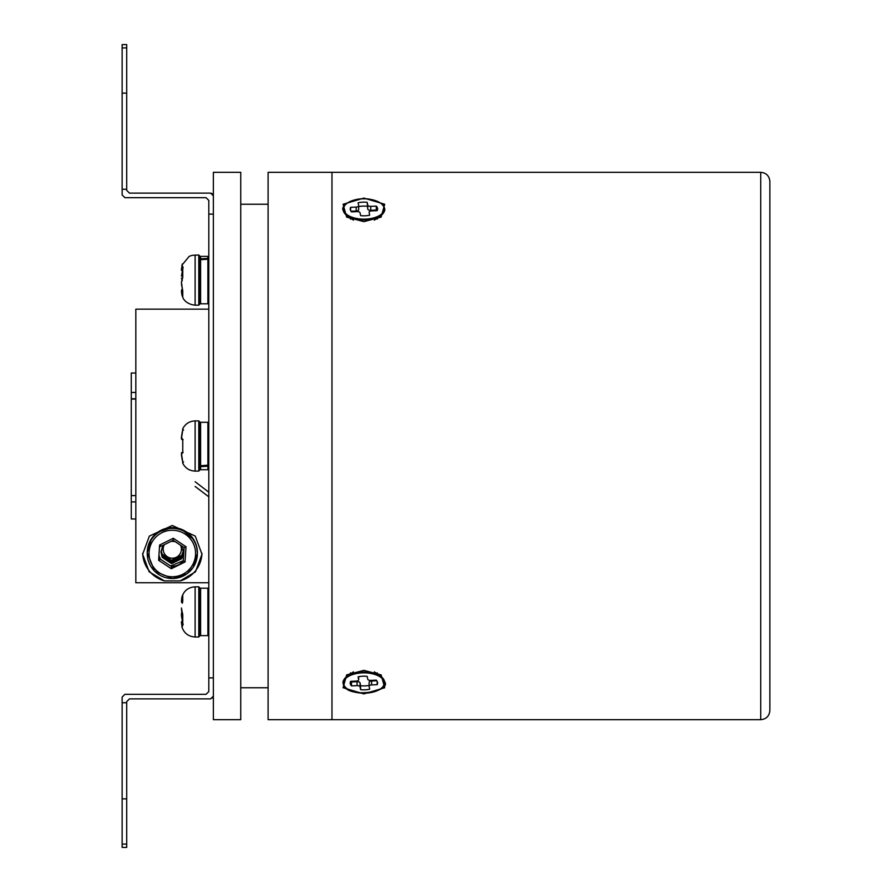 <?xml version="1.0" encoding="UTF-8"?>
<svg xmlns="http://www.w3.org/2000/svg" width="892" height="892" viewBox="0 0 892 892"><rect width="100%" height="100%" fill="white"/><g stroke="black" fill="none" stroke-linecap="round" stroke-linejoin="round"><path stroke-width="1.34" d="M240.74 719.677L240.74 172.323L213.366 172.323L213.366 719.677L240.74 719.677M268.102 204.246L240.74 204.246M268.102 687.754L240.74 687.754M760.731 719.677L331.969 719.677L331.969 172.323L268.102 172.323L268.102 719.677L331.969 719.677L331.969 172.323L760.731 172.323C766.273 172.858 769.317 175.902 769.863 181.444L769.863 710.556C769.317 716.098 766.273 719.142 760.731 719.677L760.731 172.323M208.806 492.194L195.125 481.736M208.806 496.822L195.125 486.463M135.829 518.977L131.269 518.977L131.269 373.023L135.829 373.023M135.829 398.769L131.269 398.769M135.829 392.469L131.269 392.469M131.269 399.081L135.829 399.081M135.829 495.606L131.269 495.606M131.269 501.895L135.829 501.895M122.137 844.088L126.709 844.088L126.709 847.4L122.137 847.4L122.137 697.053L124.88 694.322L206.074 694.322L208.806 691.579L208.806 677.887L213.366 677.887M126.709 844.088L126.709 702.74L122.137 702.74M213.366 214.113L208.806 214.113L208.806 200.421L206.074 197.678L124.88 197.678L122.137 194.947L122.137 189.26L126.709 189.26L126.709 44.6L122.137 44.6L122.137 47.912L126.709 47.912M122.137 189.26L122.137 47.912M213.366 195.85L210.635 193.118L129.44 193.118L126.709 190.386L126.709 189.26M210.635 193.118L212.586 193.932M208.806 214.113L208.806 677.887M124.88 694.322L122.137 697.053M212.586 698.057L213.366 696.15L210.635 698.882L129.44 698.882L126.709 701.614L126.709 702.74M207.892 465.178L207.892 422.284L200.6 422.284L200.6 465.736L207.892 465.178L208.806 464.342M208.806 458.176L207.892 457.485M200.6 458.053L199.685 458.889L199.685 465.033L200.6 465.736M207.892 469.716L207.892 466.204L200.6 466.694L200.6 469.716L207.892 469.716M200.6 466.694L199.685 465.981L199.685 470.173L199.685 421.827L198.771 420.913L195.125 420.913L195.125 471.087C189.494 470.865 185.38 468.255 182.76 463.271L182.67 461.71A0.914 0.847 -0 0 0 182.76 462.089L181.444 453.292A0.914 0.914 -0 0 1 182.347 452.4L183.139 452.4M208.806 465.379L207.892 466.204M181.444 453.292L182.347 452.378A0.914 0.914 180 0 0 181.444 453.292L182.28 453.459L182.76 452.3L182.76 439.7M182.76 429.922A0.914 0.847 180 0 0 182.67 430.29L181.444 437.247L181.444 438.697L183.128 439.633L182.347 439.622A0.914 0.914 180 0 1 181.444 438.708L182.28 438.574L182.67 439.879M199.685 458.889L199.685 445.967M182.67 461.733A0.914 0.847 -0 0 1 182.682 461.621A0.914 0.847 180 0 0 182.67 461.71L182.67 462.881L183.585 461.967M182.28 453.459A0.914 0.87 -89.8 0 1 182.76 452.5M181.444 454.775L182.28 460.305M182.28 438.574A0.914 0.87 90.2 0 0 182.76 439.544M183.585 430.033L182.67 429.119L182.67 430.29A0.914 0.847 180 0 0 182.682 430.39M182.76 429.911L181.444 438.708M182.28 431.706L181.444 437.247M182.559 289.621L181.667 289.621L182.581 289.699M181.667 289.621L182.347 289.911M182.28 263.976L181.444 269.395L182.76 266.619L182.76 277.501L181.444 282.039L182.369 278.917A0.914 0.747 33.2 0 0 182.28 279.408M182.381 289.03L181.444 282.039M181.444 284.046L182.76 290.892L182.76 297.159A0.914 0.903 0 0 1 182.67 296.78L182.67 290.647A0.914 0.569 -0 0 0 182.76 290.892M208.806 257.286L207.892 256.372L207.892 259.226L200.6 259.706L200.6 258.825L199.685 259.683L199.685 255.915L199.685 304.261L199.685 260.575L200.6 259.706L200.6 303.804L199.685 302.901M182.76 267.232A0.914 0.714 0 0 1 182.76 266.619M183.139 267.555L182.347 270.187A0.914 0.792 180 0 1 181.444 269.395L181.466 270.399L182.67 270.488M182.67 267.366A0.914 0.747 -146.8 0 1 182.28 266.507M182.503 267.21L182.682 266.262M182.67 272.673L182.347 275.684L181.444 276.141L182.67 271.068M182.626 289.911L181.667 289.911L182.67 293.881M182.67 295.631L182.76 297.159M182.28 296.2L181.444 291.327L181.89 294.984M181.444 290.781L182.347 290.87M182.28 280.768L181.444 278.137M182.381 620.821L182.57 621.445M182.67 622.438L181.444 615.837L181.444 613.841L181.444 615.837L182.347 616.294L182.67 619.293M182.67 598.119L182.347 601.13L181.444 601.208M181.879 597.082L181.444 600.673L182.76 594.841L182.76 601.141A0.914 0.569 0 0 0 182.67 601.375L182.67 595.232A0.914 0.903 -0 0 1 182.76 594.841M199.685 589.099L199.685 636.085L199.685 589.099L200.6 588.196L200.6 635.628L207.892 635.628L207.892 588.196L200.6 588.196M182.325 613.049A0.914 0.792 180 0 0 181.444 613.841L181.767 611.912M182.347 613.094L181.444 614.566M181.444 615.837L182.67 620.91M182.682 625.749L182.503 624.813M182.76 614.421L182.76 625.404L181.444 622.616L182.28 628.013M182.76 625.404A0.914 0.714 180 0 1 182.76 624.79M182.347 601.13L181.466 602.212L182.57 602.379M182.67 596.38L182.28 595.8M182.28 603.26L182.76 601.141M181.444 607.987L182.28 612.637A0.914 0.747 147 0 0 182.581 613.317M182.76 614.532L182.28 612.637M182.67 621.523L181.466 621.612L181.444 622.616A0.914 0.792 0 0 1 182.347 621.824L183.139 624.467M182.28 625.515A0.914 0.747 -33 0 1 182.67 624.656M207.892 256.372L200.6 256.372L200.6 258.825L207.892 258.412L208.806 259.182M208.806 302.901L207.892 303.804L207.892 259.226L208.806 259.985M377.182 219.153L378.219 217.425M363.891 198.091L384.697 204.257L381.129 217.102L363.891 221.64L346.665 217.102L343.097 204.257L363.891 198.091L363.891 198.76M378.219 674.575L377.182 672.847M363.891 670.36L381.129 674.898L384.708 687.732L363.891 693.909L343.085 687.732L346.665 674.898L363.891 670.36M350.612 672.847L349.575 674.575M349.575 217.425L350.612 219.153M377.517 682.369A13.681 6.846 180 0 0 376.301 680.128L370.726 680.395A2.732 1.371 0 0 1 367.738 679.169L367.203 676.381A13.681 6.846 180 0 0 358.127 676.816L358.662 679.604A2.732 1.371 0 0 1 358.673 679.726A2.732 1.371 0 0 1 356.198 681.098L350.623 681.354A13.681 6.846 180 0 0 350.21 683.016A13.681 6.846 180 0 0 351.493 685.903L357.068 685.636A2.732 1.371 0 0 1 360.056 686.862L360.58 689.65A13.681 6.846 180 0 0 369.667 689.215L369.132 686.427A2.732 1.371 0 0 1 369.121 686.305A2.732 1.371 0 0 1 371.596 684.933L377.171 684.677A13.681 6.846 180 0 0 377.584 683.016A13.681 6.846 180 0 0 377.517 682.369M350.991 681.343A13.681 6.846 180 0 0 351.493 681.945L357.068 681.678A2.732 1.371 0 0 1 360.056 682.915L360.58 685.703A13.681 6.846 180 0 0 369.121 685.391M369.132 686.171L369.132 682.48A2.732 1.371 0 0 1 369.121 682.347A2.732 1.371 0 0 1 371.596 680.986L376.803 680.741M351.493 681.945L351.493 685.903M377.171 681.354L377.171 684.677M360.58 685.703L360.58 689.65M376.803 210.657A13.681 6.846 0 0 0 376.301 210.055L376.301 206.097L370.726 206.364A2.732 1.371 180 0 1 367.738 205.138L367.203 202.35A13.681 6.846 0 0 0 358.127 202.785L358.662 205.573A2.732 1.371 180 0 1 358.673 205.695A2.732 1.371 180 0 1 356.198 207.067L350.623 207.323A13.681 6.846 0 0 0 350.21 208.984A13.681 6.846 0 0 0 351.493 211.872L357.068 211.605A2.732 1.371 180 0 1 360.056 212.831L360.58 215.619A13.681 6.846 0 0 0 369.667 215.184L369.132 212.396A2.732 1.371 180 0 1 369.121 212.274A2.732 1.371 180 0 1 371.596 210.902L377.171 210.646A13.681 6.846 0 0 0 377.584 208.984A13.681 6.846 0 0 0 377.517 208.338A13.681 6.846 0 0 0 376.301 206.097M350.623 210.646L350.623 207.323M358.662 205.829L358.662 209.52A2.732 1.371 180 0 1 358.673 209.653A2.732 1.371 180 0 1 356.198 211.014L350.991 211.259M376.301 210.055L370.726 210.322A2.732 1.371 180 0 1 367.738 209.085L367.203 202.35M367.203 206.297A13.681 6.846 0 0 0 358.673 206.609M367.738 209.085L367.738 205.138M208.806 582.755L135.829 582.755L135.829 309.156L208.806 309.156M182.659 561.447A14.595 14.584 0 0 1 181.79 562.25M173.539 567.647A15.967 15.956 0 0 1 171.398 567.658M184.722 561.77A15.967 15.956 0 0 1 184.22 562.373M171.264 565.695A14.595 14.584 0 0 1 169.904 565.528M160.292 559.407A14.595 14.584 0 0 1 158.854 556.764M164.44 580.893L149.187 571.839L142.664 554.255L149.365 536.092L172.29 525.477L195.27 536.092L201.971 554.255L195.448 571.85L180.195 580.893L164.44 580.893A29.648 29.637 0 0 1 142.687 553.308M201.949 553.263A29.648 29.637 0 0 1 180.195 580.893M171.364 568.249A15.967 15.956 180 0 0 172.256 568.282M184.087 547.588L183.273 560.745L185.023 561.971L171.331 568.739L171.465 566.576L160.515 559.273L158.62 560.265L159.612 545.023L161.363 546.138L173.171 540.307L161.363 546.138M186.015 546.74L184.12 547.61L173.171 540.307L173.304 538.266L186.015 546.74L185.023 561.971M159.802 545.157L159.568 545.726M159.501 546.74L160.103 545.358L159.501 546.796M159.49 546.919L160.159 545.391L159.49 546.974M159.478 547.097L160.225 545.436L159.478 547.153M159.467 547.275L160.281 545.469L159.467 547.331M180.597 545.268A9.121 9.121 0 0 1 167.573 556.876A9.121 9.121 0 0 1 164.329 544.666M182.124 555.705C179.359 559.262 175.724 560.823 171.208 560.366C165.968 559.552 162.667 556.597 161.296 551.49L163.325 557.11M183.273 560.678L170.662 566.03M160.482 559.295L158.943 555.326M159.434 547.822L160.46 545.581M161.296 551.49L162.21 554.144L171.587 560.421L181.689 555.46L183.473 550.843M161.151 550.843L162.21 554.289L171.587 560.566L181.689 555.605L183.484 550.91L181.689 555.571L171.587 560.544L162.21 554.267L161.151 550.821M161.14 550.91L162.21 554.445L171.587 560.722L181.689 555.749L183.496 550.988L181.689 555.727L171.587 560.689L162.21 554.411L161.14 550.899M161.129 550.988L162.21 554.59L171.587 560.867L181.689 555.894L183.496 551.055L181.689 555.872L171.587 560.834L162.21 554.556L161.14 550.977M161.129 551.055L162.21 554.735L171.587 561.012L181.689 556.05L183.507 551.133L181.689 556.017L171.587 560.979L162.21 554.701L161.129 551.044M161.118 551.133L162.21 554.88L171.587 561.157L181.689 556.195L183.518 551.211L181.689 556.162L171.587 561.135L162.21 554.857L161.118 551.122M161.106 551.211L162.21 555.025L171.587 561.302L181.689 556.34L183.529 551.278L181.689 556.307L171.587 561.28L162.21 555.002L161.106 551.189M161.106 551.278L162.21 555.181L171.587 561.458L181.689 556.485L183.529 551.356L181.689 556.463L171.587 561.425L162.21 555.147L161.106 551.267M161.095 551.356L162.21 555.326L171.587 561.603L181.689 556.63L183.54 551.423L181.689 556.608L171.587 561.57L162.21 555.292L161.095 551.345M161.084 551.423L162.21 555.471L171.587 561.748L181.689 556.786L183.551 551.501L181.689 556.753L171.587 561.715L162.21 555.437L161.084 551.412M183.551 551.557L181.689 556.898L171.587 561.871L162.21 555.593L161.084 551.49L162.21 555.616L171.587 561.893L181.689 556.931L183.551 551.579M161.073 551.579L162.21 555.772L171.587 562.038L181.689 557.076L183.562 551.646L181.689 557.043L171.587 562.016L162.21 555.738L161.073 551.557M161.073 551.646L162.21 555.917L171.587 562.194L181.689 557.221L183.562 551.724L181.689 557.199L171.587 562.161L162.21 555.883L161.073 551.635M183.562 551.78L181.689 557.344L171.587 562.306L162.21 556.028L161.062 551.713L162.21 556.062L171.587 562.339L181.689 557.366L183.574 551.791M161.062 551.791L162.21 556.207L171.587 562.484L181.689 557.522L183.574 551.869L181.689 557.489L171.587 562.451L162.21 556.173L161.062 551.78M161.062 551.869L162.21 556.352L171.587 562.629L181.689 557.667L183.574 551.947L181.689 557.634L171.587 562.607L162.21 556.329L161.062 551.858M162.679 546.094L161.051 551.947L162.21 556.508L171.587 562.774L181.689 557.812L183.585 552.014M161.051 552.081L162.21 556.764L171.587 563.042L181.689 558.08L183.585 552.148L181.689 558.113L171.587 563.075L162.21 556.798L161.051 552.092L162.745 546.138L161.051 552.059L162.21 556.653L171.587 562.93L181.689 557.957L183.585 552.092L181.689 557.935L171.587 562.897L162.21 556.619L161.051 552.003M183.585 552.226L181.689 558.225L171.587 563.187L162.21 556.92L161.051 552.148L162.21 556.942L171.587 563.22L181.689 558.258L183.585 552.237M161.051 552.237L162.21 557.087L171.587 563.365L181.689 558.403L183.585 552.315L181.689 558.37L171.587 563.343L162.21 557.065L161.051 552.226L162.79 546.172L161.051 552.237M161.051 552.315L162.21 557.244L171.587 563.51L181.689 558.548L183.585 552.382L181.689 558.515L171.587 563.488L162.21 557.21L161.051 552.293M183.585 552.449L181.689 558.671L171.587 563.633L162.21 557.355L161.051 552.371L162.857 546.216L161.051 552.382L162.21 557.389L171.587 563.666L181.689 558.693L183.585 552.46L181.388 545.793M175.044 541.567L171.175 541.288M164.128 544.767L162.946 546.272L162.143 545.748M183.306 560.778A13.681 13.681 0 0 1 170.941 566.219M160.404 559.34A13.681 13.681 0 0 1 158.932 555.471M159.412 548.067A13.681 13.681 0 0 1 160.549 545.636M171.208 560.366L181.689 555.426L183.473 550.821M161.051 551.925L162.21 556.474L171.587 562.752L181.689 557.779L183.574 552.003M122.137 798.853L126.709 798.853M122.137 93.147L126.709 93.147M182.76 439.745L182.76 452.3M182.76 462.089L182.76 463.271M195.125 471.087L198.771 471.087L198.771 420.913M195.125 255L195.125 305.175L198.771 305.175L198.771 255L192.036 255.357L189.204 256.35L181.879 265.236M195.125 586.824L195.125 636.999L198.771 636.999L198.771 586.824L195.125 586.824C188.368 587.237 183.942 590.671 181.868 597.116M182.637 602.089L181.667 602.089M384.14 682.046A20.338 10.169 180 0 0 361.962 672.891A20.338 10.169 180 0 0 343.654 683.986A20.338 10.169 180 0 0 365.832 693.14A20.338 10.169 180 0 0 384.14 682.046M343.331 683.328A20.661 10.325 0 0 1 347.033 676.381A20.661 10.325 0 0 1 380.761 676.381A20.661 10.325 0 0 1 384.463 681.354M358.662 676.693L358.662 679.604M371.596 680.986L371.596 684.933M360.056 682.915L360.056 686.862M357.068 681.678L357.068 685.636M384.14 208.014A20.338 10.169 0 0 0 361.962 198.86A20.338 10.169 0 0 0 343.654 209.955A20.338 10.169 0 0 0 365.832 219.109A20.338 10.169 0 0 0 384.14 208.014M356.198 211.014L356.198 207.067M370.726 210.322L370.726 206.364M384.463 208.672A20.661 10.325 180 0 1 380.761 215.619A20.661 10.325 180 0 1 347.033 215.619A20.661 10.325 180 0 1 343.331 210.646M191.668 566.398A23.259 23.248 180 0 0 185.224 534.152A23.259 23.248 180 0 0 152.967 540.597A23.259 23.248 180 0 0 159.412 572.842A23.259 23.248 180 0 0 191.668 566.398M151.45 539.526A25.087 25.076 0 0 1 197.4 553.441A25.087 25.076 0 0 1 165.042 577.436A25.087 25.076 0 0 1 151.45 539.526M197.4 552.672A25.087 25.076 180 0 0 151.45 538.757A25.087 25.076 180 0 0 147.225 552.672L154.65 571.248L172.535 578.518L186.919 573.835L193.185 567.357L197.4 553.441L196.675 546.662M171.331 568.739L158.62 560.265M159.612 545.023L173.304 538.266M183.273 560.745L184.12 547.61L173.171 540.307M198.771 471.087L199.685 470.173M182.76 428.729C185.38 423.745 189.494 421.135 195.125 420.913M182.548 289.577L181.901 289.577M198.771 255L199.685 255.915M198.771 305.175L199.685 304.261M182.67 277.568L182.67 266.931M181.444 276.141L182.67 269.529M181.879 294.951L183.005 297.85C182.96 297.939 185.469 304.183 195.125 305.175M198.771 586.824L199.685 587.739M198.771 636.999L199.685 636.085M182.67 614.476L182.67 625.102M182.559 602.423L181.89 602.423M181.444 609.983L182.369 613.116M181.868 626.697C183.942 633.142 188.368 636.576 195.125 636.999M207.892 303.804L200.6 303.804M199.685 257.286L200.6 256.372M208.806 634.714L207.892 635.628M208.806 589.099L207.892 588.196M199.685 634.714L200.6 635.628M353.422 671.854L347.033 676.381C343.688 679.258 342.405 681.689 343.208 683.673C345.371 699.283 392.513 692.192 384.586 681.566L380.761 676.381L374.372 671.854M358.673 676.693L358.673 679.726M369.121 682.347L369.121 686.305M374.372 220.146L380.761 215.619C384.084 212.798 385.366 210.356 384.586 208.327C383.683 206.911 385.6 202.93 369.243 199.106C352.273 196.664 340.064 206.297 343.208 210.434L347.033 215.619L353.422 220.146M358.673 209.653L358.673 205.695M147.225 552.672L151.45 538.757L157.717 532.279L172.1 527.596L181.901 529.502M182.057 529.569L193.72 539.593"/></g></svg>
